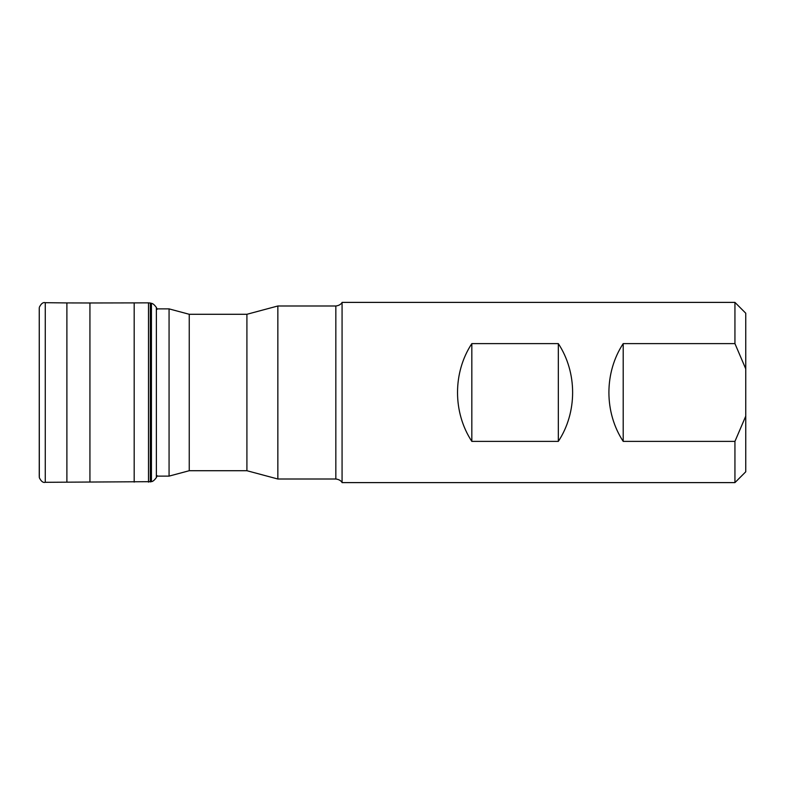<?xml version="1.0" encoding="UTF-8"?>
<svg xmlns="http://www.w3.org/2000/svg" width="785" height="785" viewBox="0 0 785 785"><rect width="100%" height="100%" fill="white"/><g stroke="black" fill="none" stroke-linecap="round" stroke-linejoin="round"><path stroke-width="1.18" d="M189.244 470.715L189.244 314.285L246.912 314.285L246.912 470.715L189.244 470.715L169.069 476.122L169.069 308.878L156.372 308.878M246.912 470.715L277.851 479.007L277.851 305.993L246.912 314.285M623.202 343.614L734.937 343.614L734.937 302.392L342.074 302.392L342.074 482.608L734.937 482.608L734.937 441.386L623.202 441.386L623.202 343.614C604.146 372.581 604.146 412.419 623.202 441.386M471.824 343.614L558.331 343.614C577.387 372.581 577.387 412.419 558.331 441.386L471.824 441.386C452.759 412.419 452.759 372.581 471.824 343.614L471.824 441.386M734.937 302.392L745.75 313.205L745.75 471.795L734.937 482.608M734.937 343.614L745.75 368.862M745.75 416.138L734.937 441.386M558.331 441.386L558.331 343.614M39.26 474.513L39.25 308.426M157.118 475.661L156.372 477.545C154.498 480.135 152.849 481.509 151.436 481.676L45.275 482.304C43.116 482.932 41.134 481.391 39.319 477.682L39.26 392.5L39.25 476.446M39.319 477.682L39.26 308.034M342.074 482.608C342.309 483.109 341.249 479.674 335.833 479.007L335.833 305.993L277.851 305.993M45.275 482.304L45.275 302.696C43.116 302.068 41.134 303.609 39.319 307.318M66.892 482.078L66.892 302.922L45.275 302.696M89.932 482.019L89.932 302.981L66.892 302.922M134.186 482.108L134.186 302.892L89.932 302.981M148.493 482.147L148.493 302.853L134.186 302.892M150.308 481.97L150.308 303.03L148.493 302.853M151.436 481.676L151.436 303.324L150.308 303.03M156.372 477.545L156.372 307.455C154.498 304.865 152.849 303.491 151.436 303.324M169.069 476.122L156.372 476.122M189.244 314.285L169.069 308.878M335.833 479.007L277.851 479.007M342.074 302.392C342.309 301.891 341.249 305.326 335.833 305.993M39.26 310.487L39.25 308.554M157.118 309.339L156.372 307.455"/></g></svg>
